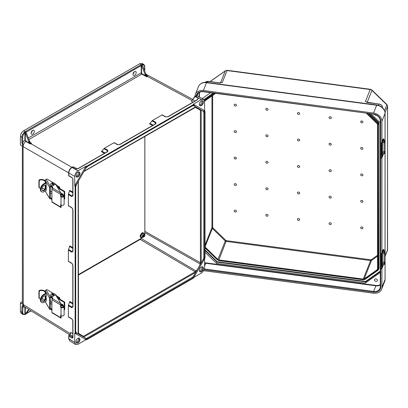<?xml version="1.0" encoding="UTF-8"?>
<svg xmlns="http://www.w3.org/2000/svg" width="408" height="408" viewBox="0 0 408 408"><rect width="100%" height="100%" fill="white"/><g stroke="black" fill="none" stroke-linecap="round" stroke-linejoin="round"><path stroke-width="0.61" d="M192.311 100.133L195.269 96.273L201.399 99.567L193.367 104.203L204.607 110.696L193.367 104.203L193.193 104.759L86.95 166.097L85.721 168.229A3.973 2.29 -60 0 1 87.705 166.132L192.438 105.667A3.973 2.29 120 0 1 194.422 105.468A0.566 0.464 120 0 1 193.739 105.728L195.651 106.835L84.109 171.227M32.706 130.412A2.27 1.311 120 0 0 31.222 132.411A2.27 1.311 120 0 0 31.569 134.232A2.27 1.311 120 0 0 33.838 132.921A2.27 1.311 120 0 0 33.838 130.3A2.27 1.311 120 0 0 32.706 130.412M134.579 71.594A2.27 1.311 -60 0 1 135.711 71.482A2.27 1.311 -60 0 1 135.711 74.103A2.27 1.311 -60 0 1 133.441 75.414A2.27 1.311 -60 0 1 133.095 73.593A2.27 1.311 -60 0 1 134.579 71.594M193.739 105.728L192.321 105.927A0.566 0.326 -120 0 0 192.438 105.667M76.362 333.489L75.133 332.775L75.133 186.568L76.362 184.441A3.973 2.29 -60 0 0 75.541 187.206L75.541 331.668A3.973 2.29 120 0 0 76.362 333.489A0.566 0.464 -60 0 0 76.245 332.765L78.157 333.866L78.152 181.545M77.943 172.232A2.836 1.637 120 0 0 76.092 174.731A2.836 1.637 120 0 0 76.526 177.006A2.836 1.637 120 0 0 79.361 175.369A2.836 1.637 120 0 0 79.361 172.089A2.836 1.637 120 0 0 77.943 172.232M85.976 166.204L77.943 170.845C76.01 172.196 74.939 174.048 74.735 176.399L74.735 185.671L85.976 166.204L86.95 166.097M30.467 142.667L31.538 143.264L30.406 144.009L25.735 141.413C24.128 142.831 23.246 144.539 23.093 146.538L21.889 142.535L21.889 137.251L20.4 136.359C20.604 134.008 21.675 132.151 23.608 130.8L139.822 63.704L141.382 64.76A0.852 0.49 -0 0 0 140.796 64.903L25.684 131.361A0.852 0.49 180 0 0 25.434 131.702L25.959 132.024M31.141 132.748A2.27 1.311 120 0 0 32.344 130.667M20.4 136.359L20.4 144.927L23.067 146.523L22.7 142.535L24.883 140.031L24.883 132.835C23.526 134.089 22.802 135.563 22.7 137.251L22.7 142.535A0.566 0.326 -0 0 1 21.889 142.535M143.616 64.331L142.086 64.25A0.566 0.393 72.6 0 1 142.397 64.984C143.754 64.678 144.483 65.311 144.58 66.886A0.566 0.326 180 0 0 144.748 66.652C144.927 66.106 144.554 65.331 143.616 64.331L142.071 63.47L139.822 63.704M134.217 71.854A2.27 1.311 -60 0 1 133.013 73.935M23.093 146.538L23.282 304.577A3.402 1.964 -0 0 1 22.358 303.231L22.358 146.1M68.381 194.509L68.508 193.892L72.012 196.019L72.706 195.927L72.797 195.534A0.566 0.326 -0 0 0 72.956 195.758L71.772 196.569L68.381 194.509L68.381 205.617L71.772 207.611L72.956 209.839L72.956 251.333L71.772 252.144L68.381 250.084L68.381 261.191L71.772 263.185A0.566 0.337 120.5 0 0 71.895 263.451L71.895 263.451A0.566 0.337 120.5 0 0 72.012 263.476M72.012 319.051A0.566 0.337 -59.5 0 1 71.895 319.025C72.634 319.892 72.935 320.469 72.797 320.759A0.566 0.326 -0 0 0 72.956 320.989L71.772 318.765L68.381 316.766L68.381 305.658L71.772 307.724L72.956 306.908A0.566 0.326 180 0 1 72.797 306.683L72.706 307.076L72.012 307.168L68.508 305.041L69.671 302.068L72.797 303.97M74.735 333.203L85.976 339.691L77.943 344.332L75.638 344.53L74.735 342.475L74.735 333.203L75.133 332.775M75.133 186.568L74.735 185.671M197.11 99.868L197.416 99.496L196.957 99.894A0.566 0.326 60 0 1 197.232 99.919L198.395 98.353L196.784 99.991M155.825 123.823L119.891 144.57A0.566 0.326 -120 0 0 119.615 144.544L155.55 123.797A0.566 0.326 -120 0 1 155.825 123.823L155.938 122.39L152.459 120.482L162.073 114.928L165.5 116.872L168.019 116.785L197.232 99.919M119.891 144.57L117.371 144.656L113.944 142.718L104.331 148.272L107.809 150.18L107.697 151.608L78.484 168.473L77.025 168.851M25.301 132.733L28.769 141.678L29.57 141.199L25.964 132.029L24.883 132.835L24.393 132.197L25.434 131.702M25.286 132.753L25.286 140.031L25.898 141.086L29.733 143.208L28.769 141.678M29.57 141.199A2.836 1.637 -120 0 0 30.462 142.657L31.538 143.264M68.381 250.084L69.793 245.876L72.797 247.697M68.508 193.892L69.793 190.301L72.797 192.122M104.468 153.291L101.388 151.603L104.331 148.272M113.944 142.718L114.204 142.718L113.944 142.718M76.342 176.863A2.836 1.637 120 0 0 78.963 175.134A2.836 1.637 120 0 0 79.147 172.003M75.985 176.164A2.53 1.464 120 0 0 78.01 174.583A2.53 1.464 120 0 0 78.367 172.043M22.7 137.251A0.566 0.326 -0 0 1 21.889 137.251C22.006 135.318 22.838 133.635 24.393 132.197M77.841 168.749L75.745 169.162L72.323 167.255A0.566 0.326 -120 0 0 72.048 167.229C72.313 166.918 72.966 166.867 74.011 167.081L72.027 167.428C70.089 168.774 69.018 170.631 68.819 172.982L68.819 175.639L72.17 177.643A0.566 0.332 -59.1 0 0 72.287 177.903L68.661 175.736L68.661 172.757A0.566 0.326 180 0 0 68.819 172.982L74.735 176.399M71.869 167.336L30.86 143.657A2.836 1.637 60 0 1 29.085 141.479M29.733 143.208L30.406 144.009M25.898 141.086L25.735 141.413L24.883 140.031L25.286 140.031M76.75 168.902L78.209 168.453L107.421 151.587L107.717 151.307L107.452 150.664L103.856 148.691M68.508 249.466L72.012 251.593L72.706 251.501L72.797 251.109L72.797 209.61A0.566 0.326 180 0 0 72.956 209.839M78.209 168.453A0.566 0.326 60 0 1 78.484 168.473M107.421 151.587A0.566 0.326 60 0 1 107.697 151.608M25.051 131.937L25.245 132.493M201.399 99.567L203.628 99.323L204.607 101.419L204.607 110.696L205.015 111.583L203.781 110.874A3.973 2.29 120 0 1 204.607 112.69L204.607 257.152A3.973 2.29 -60 0 1 203.781 259.921L203.097 259.524L199.696 265.419L200.394 262.711L144.865 231.3A1.703 0.984 -0 0 0 144.83 231.28M203.097 259.524A3.402 1.964 120 0 0 203.801 257.152L203.801 112.69A3.402 1.964 -60 0 0 203.097 111.134L201.19 110.155A0.566 0.326 180 0 1 200.394 110.16L200.394 262.711A0.566 0.326 180 0 0 201.19 262.711L201.19 110.155M201.399 100.96A2.836 1.637 -60 0 1 202.817 100.817A2.836 1.637 -60 0 1 202.817 104.091A2.836 1.637 -60 0 1 199.976 105.728A2.836 1.637 -60 0 1 199.543 103.459A2.836 1.637 -60 0 1 201.399 100.96M205.015 111.583L205.015 257.79L203.781 259.921M193.78 277.45L201.399 273.054C203.332 271.702 204.403 269.851 204.607 267.5L204.607 258.703M144.83 226.343A1.703 0.984 -0 0 1 144.865 226.364L144.865 228.852A1.703 0.984 -0 0 0 144.83 228.832M195.983 107.034L200.042 109.38L200.394 110.16L195.182 107.294M142.086 64.25L141.775 64.546L142.417 65.117L145.886 74.062L145.08 74.511A2.836 1.637 -120 0 0 145.972 75.97L142.208 73.873A0.852 0.49 60 0 1 141.596 72.823L141.382 64.76M28.325 137.991L141.194 72.823A1.132 0.653 -120 0 0 142.01 74.22L146.651 76.806L147.859 76.194L146.844 75.597L145.886 74.062M145.08 74.511L141.612 65.581M162.333 114.928L162.073 114.928L162.333 114.928M153.199 125.154L149.991 123.394L149.517 123.813L152.597 125.501M149.991 123.394L151.985 120.906L155.581 122.874L155.846 123.522L155.55 123.797M152.459 120.482L151.985 120.906M202.597 100.725A2.836 1.637 -60 0 1 202.414 103.862A2.836 1.637 -60 0 1 199.792 105.59M201.817 100.766A2.53 1.464 -60 0 1 201.46 103.311A2.53 1.464 -60 0 1 199.436 104.892M141.775 64.546L141.545 64.668A0.566 0.326 60 0 1 141.892 65.096L142.27 64.872M147.859 76.194L146.931 75.679M194.886 96.405A0.566 0.326 -120 0 1 195.269 96.273L197.492 96.023L203.628 99.323M192.199 100.368A0.566 0.388 -131.3 0 1 191.888 100.373L147.329 76.413A2.836 1.637 60 0 1 145.559 74.231M146.651 76.806L145.972 75.97M199.696 109.171L201.185 110.027M197.141 107.692L195.656 106.835M192.902 102.235L191.505 101.454L194.698 96.421A0.566 0.326 -120 0 1 194.973 96.446L198.395 98.353L197.416 99.496M196.957 99.894L167.744 116.759A0.566 0.326 60 0 1 168.019 116.785M194.422 276.129L193.193 278.261L193.367 277.69L193.193 278.261L86.95 339.599L85.721 338.89A3.973 2.29 120 0 0 87.705 338.696L192.438 278.225A3.973 2.29 -60 0 0 194.422 276.129L193.739 275.737L195.651 272.422L83.691 337.064L85.603 338.166L76.245 332.765L75.704 331.439A0.566 0.326 -0 0 1 75.541 331.668M193.739 275.737A3.402 1.964 120 0 1 192.035 277.532L87.307 337.997A3.402 1.964 -60 0 1 85.603 338.166L85.603 338.166A0.566 0.464 -60 0 1 85.721 338.89M77.943 342.939A2.836 1.637 -60 0 1 76.526 343.082A2.836 1.637 -60 0 1 76.526 339.803A2.836 1.637 -60 0 1 79.361 338.166A2.836 1.637 -60 0 1 79.8 340.44A2.836 1.637 -60 0 1 77.943 342.939M69.702 334.733L24.001 306.474L23.093 304.46L21.889 307.025L21.889 312.309L20.4 311.421L20.4 302.853L22.358 301.721M20.4 311.421L21.318 313.487L22.812 314.379L24.653 314.522A0.566 0.393 -107.4 0 0 24.883 314.216C23.526 314.522 22.802 313.89 22.7 312.314L23.078 304.455L20.4 302.853M85.976 339.691L86.95 339.599M72.797 337.345L68.835 335.233L69.834 334.657L72.797 336.427M72.797 333.622L70.65 332.341L70.645 333.826L69.834 334.657M68.835 335.233L68.819 336.161L72.17 338.161A0.566 0.332 120.9 0 1 72.578 337.472L72.966 337.248M141.086 238.425L195.998 270.902L195.146 271.799L83.405 336.314L82.554 336.396L78.514 334.065M25.051 314.39L28.759 309.417M25.301 314.333L24.883 314.216L24.883 307.02L22.7 307.03A0.566 0.326 -0 0 1 21.889 307.025M29.09 309.621L26.102 313.869L25.434 314.17M72.797 303.272L69.793 301.451L69.671 302.068M68.508 305.041L68.381 305.658M79.147 338.079A2.836 1.637 -60 0 1 79.336 340.394A2.836 1.637 -60 0 1 77.546 342.71A2.836 1.637 -60 0 1 76.342 342.939M78.367 338.12A2.53 1.464 -60 0 1 76.74 341.996A2.53 1.464 -60 0 1 75.985 342.241M22.7 312.314A0.566 0.326 -0 0 1 21.889 312.309L22.812 314.374M75.638 344.53L69.717 340.869L68.819 338.819L68.819 336.161M134.747 242.087A1.703 0.984 -120 0 0 135.094 242.357L78.321 275.135M74.735 342.475L68.819 338.819A0.566 0.326 180 0 1 68.661 338.589L68.825 335.238M72.956 306.908L72.956 265.414A0.566 0.326 180 0 1 72.797 265.185L72.797 306.683M24.393 314.486A0.566 0.393 -107.4 0 0 24.653 314.522L25.179 314.491M201.399 271.667A2.836 1.637 120 0 0 203.25 269.168A2.836 1.637 120 0 0 202.817 266.893A2.836 1.637 120 0 0 199.976 268.53A2.836 1.637 120 0 0 199.976 271.805A2.836 1.637 120 0 0 201.399 271.667M195.998 270.902L197.141 269.841L199.696 265.419M199.792 271.667A2.836 1.637 120 0 0 200.996 271.432A2.836 1.637 120 0 0 202.791 269.117A2.836 1.637 120 0 0 202.597 266.801M199.436 270.968A2.53 1.464 120 0 0 200.195 270.723A2.53 1.464 120 0 0 201.817 266.842M138.241 240.067A1.703 0.984 -120 0 0 138.593 240.338L135.094 242.357M197.141 269.841L195.651 272.422M366.512 113.383L377.12 123.675A1.418 1.127 21.7 0 1 377.522 124.547L377.522 269.01A1.418 1.127 -158.3 0 1 377.456 269.351A1.418 1.127 -158.3 0 1 377.12 269.775L364.216 278.873L371.581 260.36L377.522 256.173M377.507 270.152A0.566 0.306 -125.2 0 0 377.961 270.3A0.566 0.306 -125.2 0 0 378.027 270.213A2.55 2.03 -158.3 0 0 378.639 269.453L378.894 268.811A2.55 2.03 -158.3 0 0 379.012 268.199L379.012 123.736L378.757 268.836A0.566 0.326 180 0 1 378.073 269.081A1.984 1.581 21.7 0 1 377.507 270.152L364.609 279.25A1.984 1.581 21.7 0 1 363.242 279.546L218.882 260.406A1.984 1.581 -158.3 0 1 217.515 259.748L205.015 247.62M368.603 113.664L378.027 122.803L378.282 122.165L369.658 113.801M378.282 122.165A2.55 2.03 21.7 0 1 379.012 123.736M373.539 113.062L203.383 90.499L206.489 82.681L376.65 105.244L373.539 113.062A8.619 6.859 -158.3 0 1 381.939 121.212L381.939 141.76M381.939 268.357L381.939 287.293A8.619 6.859 21.7 0 1 381.551 289.364A8.619 6.859 21.7 0 1 373.539 293.214L203.648 270.693M381.939 157.707L381.939 252.404M194.978 96.257A8.619 6.859 21.7 0 1 195.371 94.355A8.619 6.859 21.7 0 1 203.383 90.499M220.075 83.028L220.34 82.962M380.287 272.473L365.226 283.091L216.515 263.374L205.015 252.21M202.23 98.573L210.548 92.708M380.287 122.828L371.193 114.005M376.477 115.25A1.505 1.199 21.7 0 1 374.733 114.556M375.952 281.341A1.505 1.199 -158.3 0 0 377.349 280.668A1.505 1.199 -158.3 0 0 376.39 279.001A1.505 1.199 -158.3 0 0 374.554 279.556A1.505 1.199 -158.3 0 0 375.952 281.341M361.794 175.797A1.132 0.903 -158.3 0 0 362.753 174.532A1.132 0.903 -158.3 0 0 360.835 174.277A1.132 0.903 -158.3 0 0 361.794 175.797M330.174 171.605A1.132 0.903 -158.3 0 0 331.133 170.34A1.132 0.903 -158.3 0 0 329.215 170.085A1.132 0.903 -158.3 0 0 330.174 171.605M298.554 167.413A1.132 0.903 -158.3 0 0 299.508 166.148A1.132 0.903 -158.3 0 0 297.595 165.893A1.132 0.903 -158.3 0 0 298.554 167.413M266.929 163.22A1.132 0.903 21.7 0 1 265.975 161.701A1.132 0.903 21.7 0 1 267.888 161.956A1.132 0.903 21.7 0 1 266.929 163.22M235.309 159.028A1.132 0.903 21.7 0 1 234.35 157.508A1.132 0.903 21.7 0 1 236.268 157.763A1.132 0.903 21.7 0 1 235.309 159.028M298.554 140.918A1.132 0.903 -158.3 0 0 299.508 139.658A1.132 0.903 -158.3 0 0 297.595 139.403A1.132 0.903 -158.3 0 0 298.554 140.918M330.174 145.11A1.132 0.903 -158.3 0 0 331.133 143.851A1.132 0.903 -158.3 0 0 329.215 143.596A1.132 0.903 -158.3 0 0 330.174 145.11M361.794 149.308A1.132 0.903 -158.3 0 0 362.753 148.043A1.132 0.903 -158.3 0 0 360.835 147.788A1.132 0.903 -158.3 0 0 361.794 149.308M330.174 118.621A1.132 0.903 -158.3 0 0 331.133 117.361A1.132 0.903 -158.3 0 0 329.215 117.106A1.132 0.903 -158.3 0 0 330.174 118.621M361.794 122.813A1.132 0.903 -158.3 0 0 362.753 121.553A1.132 0.903 -158.3 0 0 360.835 121.298A1.132 0.903 -158.3 0 0 361.794 122.813M298.554 114.429A1.132 0.903 -158.3 0 0 299.508 113.169A1.132 0.903 -158.3 0 0 297.595 112.914A1.132 0.903 -158.3 0 0 298.554 114.429M266.929 136.726A1.132 0.903 21.7 0 1 265.975 135.211A1.132 0.903 21.7 0 1 267.888 135.466A1.132 0.903 21.7 0 1 266.929 136.726M235.309 132.534A1.132 0.903 21.7 0 1 234.35 131.019A1.132 0.903 21.7 0 1 236.268 131.274A1.132 0.903 21.7 0 1 235.309 132.534M266.929 110.237A1.132 0.903 21.7 0 1 265.975 108.722A1.132 0.903 21.7 0 1 267.888 108.977A1.132 0.903 21.7 0 1 266.929 110.237M235.309 106.044A1.132 0.903 21.7 0 1 234.35 104.53A1.132 0.903 21.7 0 1 236.268 104.785A1.132 0.903 21.7 0 1 235.309 106.044M298.554 192.051A1.132 0.903 21.7 0 1 299.508 193.565A1.132 0.903 21.7 0 1 297.595 193.31A1.132 0.903 21.7 0 1 298.554 192.051M330.174 196.243A1.132 0.903 21.7 0 1 331.133 197.758A1.132 0.903 21.7 0 1 329.215 197.503A1.132 0.903 21.7 0 1 330.174 196.243M361.794 200.435A1.132 0.903 21.7 0 1 362.753 201.95A1.132 0.903 21.7 0 1 360.835 201.695A1.132 0.903 21.7 0 1 361.794 200.435M330.174 222.732A1.132 0.903 21.7 0 1 331.133 224.247A1.132 0.903 21.7 0 1 329.215 223.997A1.132 0.903 21.7 0 1 330.174 222.732M361.794 226.924A1.132 0.903 21.7 0 1 362.753 228.439A1.132 0.903 21.7 0 1 360.835 228.189A1.132 0.903 21.7 0 1 361.794 226.924M298.554 218.54A1.132 0.903 21.7 0 1 299.508 220.055A1.132 0.903 21.7 0 1 297.595 219.8A1.132 0.903 21.7 0 1 298.554 218.54M266.929 187.859A1.132 0.903 -158.3 0 0 265.975 189.118A1.132 0.903 -158.3 0 0 267.888 189.373A1.132 0.903 -158.3 0 0 266.929 187.859M235.309 183.666A1.132 0.903 -158.3 0 0 234.35 184.926A1.132 0.903 -158.3 0 0 236.268 185.181A1.132 0.903 -158.3 0 0 235.309 183.666M266.929 214.348A1.132 0.903 -158.3 0 0 265.975 215.608A1.132 0.903 -158.3 0 0 267.888 215.863A1.132 0.903 -158.3 0 0 266.929 214.348M235.309 210.156A1.132 0.903 -158.3 0 0 234.35 211.415A1.132 0.903 -158.3 0 0 236.268 211.67A1.132 0.903 -158.3 0 0 235.309 210.156M213.772 93.131L204.352 99.776L204.607 99.139A2.55 2.03 -158.3 0 0 204.087 99.705M204.607 99.139L213.226 93.06M212.644 95.467L212.644 227.327A0.852 0.678 -158.3 0 0 212.889 227.848L225.787 240.368A0.852 0.678 -158.3 0 0 226.374 240.649L218.882 259.942L363.242 279.082A1.418 1.127 -158.3 0 0 364.216 278.873M218.882 259.942A1.418 1.127 21.7 0 1 217.908 259.473L205.015 246.962M215.613 93.376L205.005 100.858A1.418 1.127 -158.3 0 0 204.668 101.281A1.418 1.127 -158.3 0 0 204.607 101.536M378.466 105.346L378.971 104.071L367.628 102.566M382.51 107.676L382.51 107.503A3.631 2.887 -158.3 0 0 378.971 104.071L366.466 102.077M207.697 82.569L208.151 81.422L219.739 82.957M216.515 263.374L217.025 262.099L365.731 281.816L365.226 283.091M205.015 250.441L217.025 262.099L217.204 261.722L205.015 249.895M380.287 271.555L365.731 281.816L365.68 281.408L217.204 261.722M382.423 265.843L382.087 266.424L381.929 265.878L381.929 256.54L382.423 254.612L382.423 267.398L383.653 264.308A1.8 0.332 97.6 0 0 383.663 264.272M381.301 256.632L380.613 256.499A1.8 0.454 -79.4 0 1 381.169 254.041L381.857 254.169A1.8 0.454 100.6 0 0 381.301 256.632L381.301 268.03A1.8 0.454 100.6 0 0 381.526 268.811A1.8 0.454 100.6 0 0 381.857 268.51L382.087 268.097A14.408 8.318 -0 0 0 382.423 267.398M383.194 263.731L383.296 264.226L384.142 264.338L384.443 262.053L383.602 261.941L383.194 263.731M384.05 262.002A1.8 0.332 97.6 0 0 384.055 261.824L384.055 253.445M383.887 249.65A1.8 0.332 97.6 0 0 383.653 249.966L382.949 249.875A1.8 0.332 -82.4 0 1 383.183 249.558L383.887 249.65A1.8 0.332 97.6 0 1 384.055 250.425L384.055 251.119M381.857 254.169L382.087 253.756A14.408 8.318 -0 0 0 382.423 253.057L383.653 249.966M383.194 252.853L383.296 253.343L384.142 253.455L384.443 251.17L383.602 251.058L383.194 252.853M382.949 249.875L381.72 252.965A13.688 7.9 180 0 1 381.404 253.628L381.169 254.041M381.526 268.811L380.837 268.683A1.8 0.454 -79.4 0 1 380.613 267.898L381.301 268.03M380.613 256.499L380.613 267.898M40.071 179.943L39.214 180.846L38.913 180.469L39.76 179.561L40.071 179.943A4.427 2.555 -0 0 1 45.125 181.422L45.206 181.402M49.567 198.263A0.903 0.694 148.7 0 0 49.648 198.558L45.206 191.102L49.567 198.263L49.567 187.379L45.206 180.219L45.206 183.029M45.206 188.654L45.206 185.084M44.758 189.266A4.427 2.555 -0 0 0 42.08 188.185M40.565 188.129A4.427 2.555 -0 0 0 40.071 188.18L39.214 187.614L39.326 187.955L38.913 187.236L38.913 180.469M38.913 187.236L39.214 187.614L39.214 180.846M45.206 180.673A5.146 2.973 -0 0 0 39.76 179.561M45.206 180.219L46.349 179.163A0.903 0.52 180 0 1 47.389 179.27L53.438 182.886M55.243 183.962L56.044 184.441A0.903 0.52 180 0 1 56.243 184.63L57.605 186.869A0.903 0.52 180 0 1 57.655 187.042A0.903 0.52 180 0 1 57.482 187.349M53.856 184.1A0.903 0.52 180 0 1 53.861 184.166A0.903 0.52 180 0 1 53.3 184.651A0.903 0.52 180 0 1 52.311 184.528A0.903 0.52 180 0 1 52.061 184.166A0.903 0.52 180 0 1 52.066 184.1M52.525 187.695L51.403 186.864L51.546 186.38L50.822 185.191A2.27 1.311 180 0 1 50.694 184.753L50.694 184.166A2.27 1.311 180 0 1 52.581 182.876A2.27 1.311 180 0 1 55.1 183.733L55.412 184.243M57.655 187.639A0.903 0.52 -0 0 0 57.655 187.629L57.655 187.042M51.546 186.38L52.688 187.966M63.005 195.208L63.699 195.095L64.056 195.855A1.8 1.04 180 0 1 64.117 196.126A1.8 1.04 180 0 1 62.99 197.089A1.8 1.04 180 0 1 61.022 196.85L60.603 196.421L60.603 194.346L51.913 189.154A0.903 0.53 -59.1 0 1 52.561 188.057L60.976 193.086L61.118 196.136L61.542 196.559A1.081 0.622 -0 0 0 62.72 196.707A1.081 0.622 -0 0 0 63.398 196.126A1.081 0.622 -0 0 0 63.357 195.962L63.005 195.208L63.005 196.61M61.118 205.046L61.118 207.422A0.903 0.53 120.9 0 1 60.787 207.402A0.903 0.53 120.9 0 1 60.603 206.994L60.603 204.913L61.022 204.989A1.8 1.04 -0 0 0 62.99 205.234A1.8 1.04 -0 0 0 64.117 204.265L64.117 196.126M60.787 207.402L52.102 202.21A0.903 0.53 -59.1 0 1 51.913 201.797L60.603 206.994M51.913 189.154L51.913 201.797M52.566 188.052L52.561 188.057A0.862 0.5 180 0 0 52.831 187.695A0.862 0.5 180 0 0 52.78 187.527L50.822 184.6A2.27 1.311 180 0 1 50.694 184.166M60.976 193.086L55.57 184.212L51.913 186.252M51.153 198.676L51.913 200.073M51.969 199.573L51.913 199.308M51.913 199.007L51.546 198.727L51.903 199.318M51.546 198.727L51.403 198.038L51.913 198.416M49.648 198.558A0.903 0.694 148.7 0 0 50.419 198.824L51.403 198.625M50.25 197.895L50.454 198.232L51.403 198.038M50.454 198.232L50.25 187.272L51.403 186.864M46.022 179.255L50.419 186.471L51.403 186.272M50.419 186.471A0.903 0.694 148.7 0 0 49.567 187.379M45.324 182.963L45.64 182.31L46.191 183.921L46.191 190.628L45.839 190.75M45.324 188.455L45.324 185.089M45.645 182.32L45.324 182.498L45.64 182.31M46.191 190.628L45.875 190.816L46.191 190.638M50.25 192.739L51.913 193.739M45.895 185.946L45.895 186.844M61.118 193.336A0.903 0.53 120.9 0 0 60.603 194.346M62.664 195.228A0.903 0.51 -119.1 0 0 62.817 195.192A0.903 0.51 -119.1 0 0 62.954 194.473A0.903 0.51 -119.1 0 0 62.378 193.667A0.903 0.51 -119.1 0 0 61.94 193.616A0.903 0.51 -119.1 0 0 61.827 193.724M51.913 191.898L50.25 190.903M64.204 191.75L59.201 188.756L59.716 188.471L64.719 191.459L64.204 191.75L64.117 199.191M59.201 188.756L59.048 187.665M45.859 182.667L43.682 183.881L44.181 184.181A4.59 2.693 120.9 0 0 40.882 189.766A4.59 2.693 120.9 0 0 41.825 191.867A4.59 2.693 120.9 0 0 44.181 191.673L46.191 190.551M64.719 191.459L64.719 198.956L64.204 199.242M45.512 185.13A3.126 1.836 -59.1 0 1 45.257 188.572A3.126 1.836 -59.1 0 1 42.345 190.429M41.825 191.867L41.325 191.566A4.59 2.693 -59.1 0 1 40.382 189.47A4.59 2.693 -59.1 0 1 43.682 183.881M44.181 184.181L46.058 183.131M59.716 188.471L59.716 187.44A0.903 0.53 120.9 0 0 59.532 187.027A0.903 0.53 120.9 0 0 59.068 187.068L56.962 185.803M46.191 185.66A3.126 1.836 120.9 0 0 45.783 185.242A3.126 1.836 120.9 0 0 43.33 186.038A3.126 1.836 120.9 0 0 41.932 189.179A3.126 1.836 120.9 0 0 42.575 190.613A3.126 1.836 120.9 0 0 46.191 187.95M57.758 187.797L59.068 187.068M59.201 187.756L58.023 188.236M382.423 155.193L382.087 155.779L381.929 155.234L381.929 145.891L382.423 143.968L382.423 156.749L383.653 153.658A1.8 0.332 97.6 0 0 383.663 153.627M381.301 145.982L380.613 145.855A1.8 0.454 -79.4 0 1 381.169 143.397L381.857 143.524A1.8 0.454 100.6 0 0 381.301 145.982L381.301 157.381A1.8 0.454 100.6 0 0 381.526 158.161A1.8 0.454 100.6 0 0 381.857 157.86L382.087 157.447A14.408 8.318 -0 0 0 382.423 156.749M383.194 153.087L383.296 153.576L384.142 153.689L384.443 151.404L383.602 151.291L383.194 153.087M384.05 151.353A1.8 0.332 97.6 0 0 384.055 151.174L384.055 142.795M383.887 139.006A1.8 0.332 97.6 0 0 383.653 139.317L382.949 139.225A1.8 0.332 -82.4 0 1 383.183 138.909L383.887 139.006A1.8 0.332 97.6 0 1 384.055 139.776L384.055 140.474M381.857 143.524L382.087 143.111A14.408 8.318 -0 0 0 382.423 142.412L383.653 139.317M383.194 142.203L383.296 142.698L384.142 142.81L384.443 140.525L383.602 140.413L383.194 142.203M382.949 139.225L381.72 142.316A13.688 7.9 180 0 1 381.404 142.984L381.169 143.397M381.526 158.161L380.837 158.034A1.8 0.454 -79.4 0 1 380.613 157.253L381.301 157.381M380.613 145.855L380.613 157.253M40.071 290.572L39.214 291.475L38.913 291.098L39.76 290.185L40.071 290.572A4.427 2.555 -0 0 1 45.125 292.051L45.206 292.026M49.567 308.887A0.903 0.694 148.7 0 0 49.648 309.188L45.206 301.726L49.567 308.887L49.567 298.008L45.206 290.843L45.206 293.658M45.206 299.278L45.206 295.708M44.758 299.89A4.427 2.555 -0 0 0 42.08 298.809M40.565 298.758A4.427 2.555 -0 0 0 40.071 298.804L39.214 298.238L39.326 298.585L38.913 297.86L38.913 291.098M38.913 297.86L39.214 298.238L39.214 291.475M45.206 291.302A5.146 2.973 -0 0 0 39.76 290.185M45.206 290.843L46.349 289.787A0.903 0.52 180 0 1 47.389 289.894L53.438 293.515M55.243 294.591L56.044 295.071A0.903 0.52 180 0 1 56.243 295.259L57.605 297.493A0.903 0.52 180 0 1 57.655 297.667A0.903 0.52 180 0 1 57.482 297.978M53.856 294.729A0.903 0.52 180 0 1 53.861 294.795A0.903 0.52 180 0 1 53.3 295.275A0.903 0.52 180 0 1 52.311 295.152A0.903 0.52 180 0 1 52.061 294.795A0.903 0.52 180 0 1 52.066 294.729M52.525 298.325L51.403 297.488L51.546 297.004L50.822 295.815A2.27 1.311 180 0 1 50.694 295.382L50.694 294.795A2.27 1.311 180 0 1 52.581 293.5A2.27 1.311 180 0 1 55.1 294.357L55.412 294.867M57.655 298.263A0.903 0.52 -0 0 0 57.655 298.253L57.655 297.667M51.546 297.004L52.688 298.595M63.005 305.832L63.699 305.725L64.056 306.479A1.8 1.04 180 0 1 64.117 306.755A1.8 1.04 180 0 1 62.99 307.719A1.8 1.04 180 0 1 61.022 307.474L60.603 307.051L60.603 304.975L51.913 299.778A0.903 0.53 -59.1 0 1 52.561 298.681L60.976 303.715L61.118 306.76L61.542 307.188A1.081 0.622 -0 0 0 62.72 307.331A1.081 0.622 -0 0 0 63.398 306.755A1.081 0.622 -0 0 0 63.357 306.592L63.005 305.832L63.005 307.234M61.118 315.67L61.118 318.051A0.903 0.53 120.9 0 1 60.787 318.031A0.903 0.53 120.9 0 1 60.603 317.618L60.603 315.542L61.022 315.619A1.8 1.04 -0 0 0 62.99 315.858A1.8 1.04 -0 0 0 64.117 314.894L64.117 306.755M60.787 318.031L52.102 312.834A0.903 0.53 -59.1 0 1 51.913 312.426L60.603 317.618M51.913 299.778L51.913 312.426M52.566 298.681L52.561 298.681A0.862 0.5 180 0 0 52.831 298.319A0.862 0.5 180 0 0 52.78 298.156L50.822 295.229A2.27 1.311 180 0 1 50.694 294.795M60.976 303.715L55.57 294.836L51.913 296.881M51.153 309.305L51.913 310.702M51.969 310.197L51.913 309.937M51.913 309.631L51.546 309.356L51.903 309.942M51.546 309.356L51.403 308.662L51.913 309.045M49.648 309.188A0.903 0.694 148.7 0 0 50.419 309.453L51.403 309.254M50.25 308.525L50.454 308.856L51.403 308.662M50.454 308.856L50.25 297.901L51.403 297.488M46.022 289.879L50.419 297.1L51.403 296.902M50.419 297.1A0.903 0.694 148.7 0 0 49.567 298.008M45.324 293.592L45.64 292.939L46.191 294.55L46.191 301.257L45.839 301.379M45.324 299.079L45.324 295.718M45.324 293.128L45.64 292.939L45.324 293.128M46.191 301.257L45.875 301.441L46.191 301.267M50.25 303.368L51.913 304.363M45.895 296.57L45.895 297.468M61.118 303.965A0.903 0.53 120.9 0 0 60.603 304.975M62.664 305.857A0.903 0.51 -119.1 0 0 62.817 305.816A0.903 0.51 -119.1 0 0 62.954 305.097A0.903 0.51 -119.1 0 0 62.378 304.297A0.903 0.51 -119.1 0 0 61.94 304.246A0.903 0.51 -119.1 0 0 61.827 304.353M51.913 302.522L50.25 301.527M64.204 302.379L59.201 299.385L59.716 299.095L64.719 302.088L64.204 302.379L64.117 309.82M59.201 299.385L59.048 298.294M45.859 293.296L43.682 294.51L44.181 294.805A4.59 2.693 120.9 0 0 40.882 300.395A4.59 2.693 120.9 0 0 41.825 302.491A4.59 2.693 120.9 0 0 44.181 302.303L46.191 301.18M64.719 302.088L64.719 309.58L64.204 309.871M45.512 295.754A3.126 1.836 -59.1 0 1 45.257 299.197A3.126 1.836 -59.1 0 1 42.345 301.053M41.825 302.491L41.325 302.195A4.59 2.693 -59.1 0 1 40.382 300.094A4.59 2.693 -59.1 0 1 43.682 294.51M44.181 294.805L46.058 293.76M59.716 299.095L59.716 298.064A0.903 0.53 120.9 0 0 59.532 297.656A0.903 0.53 120.9 0 0 59.068 297.692L56.962 296.432M46.191 296.29A3.126 1.836 120.9 0 0 45.783 295.871A3.126 1.836 120.9 0 0 43.33 296.667A3.126 1.836 120.9 0 0 41.932 299.809A3.126 1.836 120.9 0 0 42.575 301.237A3.126 1.836 120.9 0 0 46.191 298.574M57.758 298.426L59.068 297.692M59.201 298.386L58.023 298.865M78.321 274.666L144.83 236.263L144.83 136.364M142.683 234.707L143.131 234.447L143.335 235.416L143.917 234.901L143.917 235.421L142.683 237.038L142.836 236.278L141.897 236.584L141.897 236.069L142.836 235.702L142.683 234.707M142.785 235.253L143.335 235.416M143.58 235.227L143.917 235.421M142.836 235.702L143.335 235.987M142.795 236.584L143.131 236.778M142.423 235.88L142.836 236.278M193.193 104.759L194.422 105.468M68.661 172.89L23.312 146.712M70.65 332.341L70.65 333.815L23.312 304.552M142.208 73.873L28.917 139.516M26.087 132.233L141.194 65.601L141.194 72.823L141.596 72.823M23.608 130.8L25.276 131.794A0.566 0.326 60 0 1 25.622 132.228M72.956 265.414L71.772 263.185M72.797 320.759L72.797 337.477A0.566 0.326 -0 0 0 72.956 337.707L72.956 320.989M72.956 337.707L72.17 338.161M72.797 195.534L72.797 178.811A0.566 0.326 -0 0 0 72.956 179.041L72.17 177.643M72.956 179.041L72.956 195.758M71.941 167.387A0.566 0.326 -120 0 1 72.048 167.229L71.752 167.402A0.566 0.326 -120 0 1 72.027 167.428L77.943 170.845M71.772 252.144A0.566 0.332 -58.7 0 1 72.012 251.593L72.797 250.726M72.797 248.395L69.671 246.493M71.772 196.569A0.566 0.332 121.3 0 1 72.012 196.019L72.797 195.151M72.797 192.821L69.671 190.919M107.09 151.776L107.452 150.664A0.566 0.332 -61.3 0 1 107.809 150.18M101.862 151.184L105.07 152.944M75.541 187.206A0.566 0.326 -0 0 0 75.704 186.976L75.704 331.439M192.321 105.927L87.587 166.393A0.566 0.326 -120 0 0 87.705 166.132M71.772 207.611A0.566 0.337 120.5 0 0 71.895 207.876L71.895 207.876A0.566 0.337 120.5 0 0 72.012 207.901M117.371 144.656A0.566 0.337 -60.5 0 1 117.657 144.631L117.657 144.631A0.566 0.337 -60.5 0 1 117.744 144.723M195.146 107.131A0.566 0.326 -120 0 0 195.422 107.151L195.422 107.151A0.566 0.326 -120 0 0 195.539 106.896M78.152 333.744A0.566 0.326 -0 0 0 78.321 333.509L78.321 333.509A0.566 0.326 -0 0 0 78.157 333.285M25.684 131.361A0.566 0.326 -120 0 1 26.087 132.054L26.02 132.115M141.596 65.601L141.194 65.601A0.566 0.326 -120 0 0 140.796 64.903M144.58 66.886L144.58 70.701M144.865 226.364L144.865 136.343M144.865 228.852L144.865 231.3A1.703 0.959 119.5 0 1 144.83 231.662M200.042 109.38L195.748 107.023M141.55 65.295L141.892 65.096M155.938 122.39A0.566 0.332 118.7 0 0 155.581 122.874L155.219 123.986M194.942 101.056L192.499 99.572M204.607 257.152A0.566 0.326 180 0 1 203.801 257.152M204.607 112.69A0.566 0.326 180 0 1 203.801 112.69M203.781 110.874A0.566 0.464 120 0 1 203.097 111.134M165.872 116.933A0.566 0.337 119.5 0 0 165.786 116.846L165.786 116.846A0.566 0.337 119.5 0 0 165.5 116.872M30.967 310.784L26.433 313.4M83.803 337.003A0.566 0.326 60 0 0 83.405 336.314L78.321 333.229M195.539 272.493A0.566 0.326 60 0 0 195.146 271.799L140.179 239.419L138.593 240.338M78.367 333.861L82.554 336.396M25.286 314.298L25.286 307.265M25.964 314.038L25.245 314.44M72.797 306.301L72.012 307.168A0.566 0.332 -58.7 0 0 71.772 307.724M87.307 337.997A0.566 0.326 60 0 1 87.705 338.696M192.035 277.532A0.566 0.326 60 0 1 192.438 278.225M68.442 316.996L71.895 319.025A0.566 0.337 -59.5 0 1 71.772 318.765M200.042 263.9L144.83 232.662M139.832 239.149A1.703 0.984 -120 0 0 140.179 239.419A1.703 0.959 -59.5 0 0 141.03 238.522L140.974 238.491M379.012 268.199L378.757 268.836A2.55 2.03 -158.3 0 1 378.639 269.453L377.961 270.3L365.063 279.393A0.566 0.306 -125.2 0 1 364.609 279.25M377.507 123.4L378.027 122.803A2.55 2.03 21.7 0 1 378.757 124.374A0.566 0.326 180 0 1 378.073 124.618A1.984 1.581 -158.3 0 0 377.507 123.4L367.297 113.49M196.258 95.809A7.375 5.87 -158.3 0 1 203.383 91.519L373.539 114.082A7.375 5.87 21.7 0 1 380.725 121.054L380.725 144.784M380.725 157.937L380.725 255.428M380.725 268.581L380.725 287.13A0.566 0.326 180 0 1 380.297 286.737L380.297 120.809M204.122 269.734L373.539 292.199A7.375 5.87 -158.3 0 0 380.725 287.13M385.05 279.103A1.418 0.821 180 0 1 385.086 279.286A1.418 0.821 180 0 1 385.05 279.47L381.939 287.293M385.04 112.996A1.418 0.821 180 0 1 385.086 113.21L385.086 279.286L384.657 281.546A8.619 6.859 21.7 0 0 385.05 279.47L385.05 113.393L381.939 121.212M367.022 102.321A2.55 2.03 21.7 0 0 365.395 101.597L370.194 89.536L227.037 70.553L222.238 82.62A2.55 2.03 -158.3 0 0 220.779 82.824M219.621 82.946L220.06 82.977M367.506 102.551L367.088 102.469M382.505 107.345A0.566 0.326 180 0 1 382.51 107.503L382.459 107.63M387.564 249.482A1.418 0.821 180 0 1 387.6 249.665A1.418 0.821 180 0 1 387.564 249.849L385.086 256.076M385.086 256.397L387.447 250.461A2.55 2.03 21.7 0 0 387.564 249.849L387.564 106.391L385.065 112.674M384.545 110.578L386.835 104.82L371.953 90.377L367.185 102.372M380.287 284.585A6.523 5.192 21.7 0 1 375.952 285.437L205.795 262.88A6.523 5.192 -158.3 0 1 204.607 262.63M199.436 97.068L199.436 92.346M377.522 255.286L371.316 259.661A0.852 0.678 21.7 0 1 370.729 259.789L226.374 240.649M376.834 104.994C381.817 106.014 384.571 108.752 385.086 113.21A1.418 0.821 180 0 1 385.05 113.393A8.619 6.859 -158.3 0 0 376.65 105.244A1.418 0.26 97.6 0 1 376.834 104.994L206.678 82.431A1.418 0.26 97.6 0 0 206.489 82.681A8.619 6.859 21.7 0 0 198.482 86.532L195.371 94.355M380.287 271.111L365.68 281.408M387.564 106.391A2.55 2.03 -158.3 0 0 386.835 104.82A1.418 0.398 134.1 0 0 386.845 104.489L387.6 106.207A1.418 0.821 180 0 1 387.564 106.391M370.382 89.286L371.963 90.051A1.418 0.398 134.1 0 1 371.953 90.377A2.55 2.03 -158.3 0 0 370.194 89.536A1.418 0.26 97.6 0 1 370.382 89.286L227.225 70.309A1.418 0.26 97.6 0 0 227.037 70.553A2.55 2.03 21.7 0 0 225.277 70.931L220.539 82.849M378.073 269.081L378.073 124.618M204.505 100.562A1.984 1.581 21.7 0 1 204.617 100.475L214.827 93.274M203.383 91.519L203.434 91.764C200.303 91.509 198.222 92.494 197.181 94.707A6.808 5.416 21.7 0 0 196.906 95.824M373.539 114.082L203.434 91.764M380.725 121.054A0.566 0.326 180 0 1 380.297 120.661M382.525 107.692L382.525 107.431C382.311 105.56 381.149 104.407 379.047 103.974L379.093 104.091M204.607 101.612L204.852 100.99M205.015 245.05L211.966 227.572L211.966 95.946M204.617 100.475A0.566 0.306 54.8 0 1 204.352 99.776A2.55 2.03 -158.3 0 0 204.219 99.878M210.202 81.585A2.55 2.03 21.7 0 1 210.395 81.427L225.277 70.931A1.418 0.76 54.8 0 1 225.44 70.722L210.559 81.218A1.418 0.76 54.8 0 0 210.395 81.427L210.324 81.605M197.069 95.86L198.069 93.34M199.094 92.529L199.094 96.885M205.214 82.35A3.631 2.887 21.7 0 1 208.151 81.422L208.274 81.442M212.644 227.327A0.566 0.326 -0 0 0 211.966 227.572A1.418 1.127 21.7 0 0 212.369 228.444L205.015 246.937M217.908 259.473L225.267 240.96A1.418 1.127 21.7 0 0 226.246 241.429L370.602 260.569L363.242 279.082M377.522 268.76L377.12 269.775M370.729 259.789L370.602 260.569A1.418 1.127 -158.3 0 0 371.581 260.36A0.566 0.306 -125.2 0 0 371.316 259.661M204.607 266.098L205.729 263.267L375.885 285.83L373.667 291.414L204.388 268.969M375.952 285.437L375.885 285.83A6.808 5.416 -158.3 0 0 380.287 285.014M380.297 286.88A6.808 5.416 21.7 0 1 379.991 288.374A6.808 5.416 21.7 0 1 373.667 291.414L373.539 292.199M365.129 279.312A0.566 0.306 -125.2 0 1 365.063 279.393L363.293 279.786L218.938 260.646L217.515 259.748M204.607 263.038A6.808 5.416 21.7 0 0 205.729 263.267L205.795 262.88M225.787 240.368L225.267 240.96L212.369 228.444L212.889 227.848M217.25 259.707L205.015 247.967M382.087 266.424L382.087 268.097M382.423 253.057L382.423 254.612M382.087 253.756L382.087 255.428M381.929 264.384L382.592 264.471M382.194 255.082L382.592 255.133M53.504 183.641A0.893 0.515 180 0 1 53.856 184.049A0.893 0.515 180 0 1 53.295 184.528A0.893 0.515 180 0 1 52.316 184.406A0.893 0.515 180 0 1 52.066 184.049A0.893 0.515 180 0 1 52.418 183.641M52.474 184.146A0.678 0.393 -0 0 0 53.611 183.983A0.678 0.393 -0 0 0 52.795 183.493A0.678 0.393 -0 0 0 52.474 184.146M61.022 196.85L61.022 204.989M63.357 195.962L63.357 196.289M50.822 185.191L50.822 184.6M52.78 187.859L52.78 187.527M61.271 196.401L60.751 196.687M60.603 196.421L61.118 196.136M61.496 194.249A0.903 0.51 60.9 0 1 61.679 193.764A0.903 0.51 60.9 0 1 62.118 193.815A0.903 0.51 60.9 0 1 62.694 194.616A0.903 0.51 60.9 0 1 62.557 195.335A0.903 0.51 60.9 0 1 62.118 195.284A0.903 0.51 60.9 0 1 62.042 195.233M61.96 195.192A0.683 0.388 -119.1 0 0 62.373 194.601A0.683 0.388 -119.1 0 0 61.552 194.111A0.683 0.388 -119.1 0 0 61.96 195.192M382.087 155.779L382.087 157.447M382.423 142.412L382.423 143.968M382.087 143.111L382.087 144.784M381.929 153.739L382.592 153.826M382.194 144.432L382.592 144.483M53.504 294.265A0.893 0.515 180 0 1 53.856 294.678A0.893 0.515 180 0 1 53.295 295.152A0.893 0.515 180 0 1 52.316 295.035A0.893 0.515 180 0 1 52.066 294.678A0.893 0.515 180 0 1 52.418 294.265M52.474 294.77A0.678 0.393 -0 0 0 53.611 294.607A0.678 0.393 -0 0 0 52.795 294.122A0.678 0.393 -0 0 0 52.474 294.77M61.022 307.474L61.022 315.619M63.357 306.592L63.357 306.918M50.822 295.815L50.822 295.229M52.78 298.488L52.78 298.156M61.271 307.025L60.751 307.316M60.603 307.051L61.118 306.76M61.496 304.878A0.903 0.51 60.9 0 1 61.679 304.388A0.903 0.51 60.9 0 1 62.118 304.439A0.903 0.51 60.9 0 1 62.694 305.245A0.903 0.51 60.9 0 1 62.557 305.964A0.903 0.51 60.9 0 1 62.118 305.913A0.903 0.51 60.9 0 1 62.042 305.862M61.96 305.822A0.683 0.388 -119.1 0 0 62.373 305.23A0.683 0.388 -119.1 0 0 61.552 304.735A0.683 0.388 -119.1 0 0 61.96 305.822M142.571 237.548A2.443 1.413 -60 0 1 140.852 236.324A2.443 1.413 -60 0 1 142.948 233.386A2.443 1.413 -60 0 1 144.289 234.773A2.443 1.413 -60 0 1 142.571 237.548M141.79 237.782A2.637 1.52 -60 0 1 141.01 237.696A2.637 1.52 -60 0 1 141.01 234.651A2.637 1.52 -60 0 1 143.647 233.126A2.637 1.52 -60 0 1 144.116 233.759M140.882 237.604A2.637 1.52 -60 0 1 140.74 237.538A2.637 1.52 -60 0 1 140.74 234.493A2.637 1.52 -60 0 1 143.376 232.968A2.637 1.52 -60 0 1 143.504 233.06M74.011 167.081L77.143 168.825M75.704 186.976L76.449 184.493L85.813 168.28L87.587 166.393M71.752 167.402C69.86 168.693 68.83 170.473 68.661 172.757M72.797 178.811L72.287 177.903M72.797 209.61C72.935 209.319 72.634 208.738 71.895 207.876L68.442 205.841M119.615 144.544L117.657 144.631L114.174 142.657M195.988 107.039L83.941 171.518M78.321 181.259L78.499 334.055M192.571 99.292L145.952 74.225M197.492 96.023C196.33 95.742 195.493 95.814 194.993 96.247L194.698 96.421M167.744 116.759L165.786 116.846L162.302 114.872M144.748 66.652L144.748 71.13M69.717 340.869L68.661 338.589M72.797 265.185C72.726 264.466 72.425 263.884 71.895 263.451L68.442 261.421M26.209 313.721L31.13 310.881M25.209 314.486L25.857 314.119M204.938 258.126L193.448 278.026M371.963 90.051L386.845 104.489M387.447 250.461L387.6 106.207M373.59 114.322C377.675 115.224 379.909 117.361 380.287 120.732L380.287 286.809L379.991 288.374M227.225 70.309L225.44 70.722M210.559 81.218L210.156 81.58M206.678 82.431C202.74 82.064 200.012 83.431 198.482 86.532M221.213 82.748L219.693 82.844L208.228 81.325L205.199 82.35M384.657 281.546L381.551 289.364M384.443 251.17C385.086 250.696 384.606 254.169 384.142 253.455M384.142 264.338C384.428 264.639 384.637 264.093 384.775 262.706L384.443 262.053M53.856 184.232L53.856 184.049C52.785 183.279 52.193 183.279 52.066 184.049L52.066 184.232M52.066 188.593L52.066 187.354M55.524 184.176L51.933 186.181M56.661 185.314L59.532 187.027M61.94 193.616L61.679 193.764C61.205 193.968 61.312 194.478 62.006 195.294L62.817 195.192M384.443 140.525C385.086 140.046 384.606 143.524 384.142 142.81M384.142 153.689C384.428 153.989 384.637 153.449 384.775 152.062L384.443 151.404M53.856 294.862L53.856 294.678C52.785 293.903 52.193 293.903 52.066 294.678L52.066 294.862M52.066 299.217L52.066 297.983M55.524 294.8L51.933 296.805M56.661 295.938L59.532 297.656M61.94 304.246L61.679 304.388C61.205 304.598 61.312 305.108 62.006 305.918L62.817 305.816M142.53 237.584C142.973 237.818 144.718 234.733 144.31 234.6L143.376 232.968C142.29 232.172 141.188 233.203 140.077 236.069L140.74 237.538L142.53 237.584"/></g></svg>
